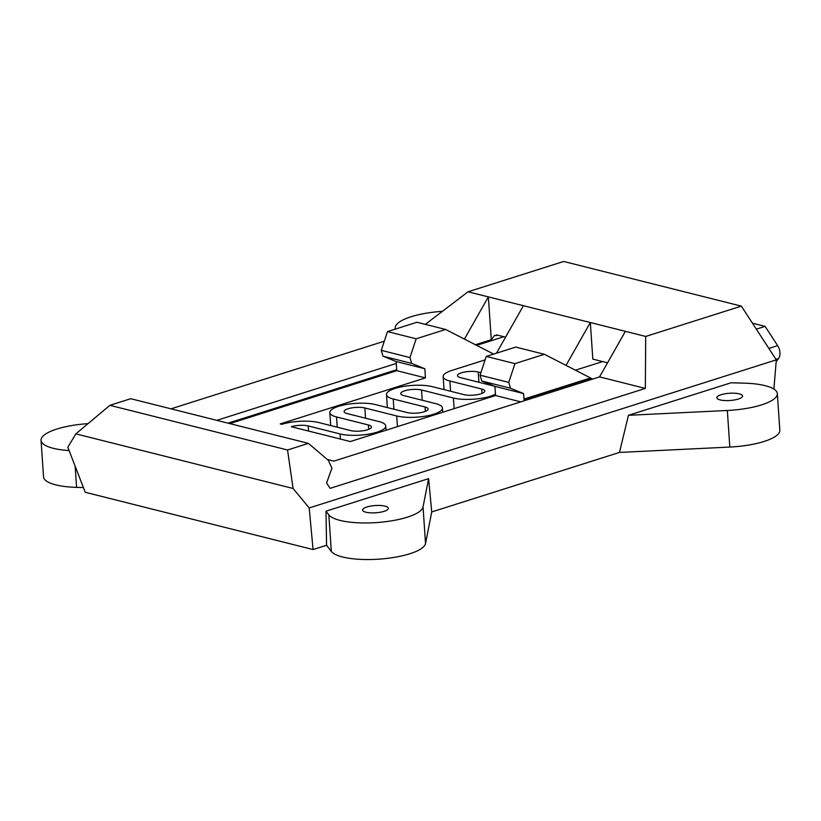 <?xml version="1.0" encoding="UTF-8"?>
<svg xmlns="http://www.w3.org/2000/svg" width="821" height="821" viewBox="0 0 821 821"><rect width="100%" height="100%" fill="white"/><g stroke="black" fill="none" stroke-linecap="round" stroke-linejoin="round"><path stroke-width="1.23" d="M69.108 450.575A47.751 13.434 176.1 0 1 53.262 448.297A47.751 13.434 176.1 0 1 41.05 440.313A47.751 13.434 176.1 0 1 88.052 423.646M83.414 487.561L76.589 487.376A47.751 13.434 176.1 0 1 55.756 484.862A47.751 13.434 176.1 0 1 43.544 476.888L41.05 440.313M385.039 506.147A12.89 3.633 176.1 0 1 388.333 508.302A12.89 3.633 176.1 0 1 380.195 512.263A12.89 3.633 176.1 0 1 365.909 512.212A12.89 3.633 176.1 0 1 362.615 510.057A12.89 3.633 176.1 0 1 370.753 506.085A12.89 3.633 176.1 0 1 385.039 506.147M325.999 511.185L428.603 478.653L423.041 506.947A47.751 13.434 176.1 0 1 391.289 520.883A47.751 13.434 176.1 0 1 340.058 520.401A47.751 13.434 176.1 0 1 328.831 514.849L325.999 511.185L326.573 545.277L313.068 549.557L309.199 507.942L776.317 359.855L741.342 306.13L563.688 261.468L468.052 291.783L425.329 324.357M777.333 393.639A47.751 13.434 176.1 0 1 727.334 410.479L628.455 415.303L731.049 382.781L744.288 383.15A47.751 13.434 176.1 0 1 777.333 393.639L779.827 430.204A47.751 13.434 176.1 0 1 729.828 447.055L619.465 452.433L431.733 511.945L425.535 543.512A47.751 13.434 176.1 0 1 393.782 557.459A47.751 13.434 176.1 0 1 342.542 556.977A47.751 13.434 176.1 0 1 331.325 551.425L326.573 545.277M739.259 393.854A12.89 3.633 176.1 0 1 742.553 396.009A12.89 3.633 176.1 0 1 734.415 399.971A12.89 3.633 176.1 0 1 720.13 399.919A12.89 3.633 176.1 0 1 716.836 397.764A12.89 3.633 176.1 0 1 724.974 393.803A12.89 3.633 176.1 0 1 739.259 393.854M752.436 323.187L765.1 326.368L777.641 345.631A9.554 5.993 72.4 0 1 779.95 352.568A9.554 5.993 72.4 0 1 778.524 358.561L775.999 359.362M645.347 388.415L599.546 376.901L625.386 331.345L645.696 336.456L645.347 388.415L330.093 488.351L326.594 482.984L331.92 468.196L328.441 460.448L308.409 443.371L130.765 398.708L109.901 405.328L287.545 449.99L293.076 488.474L75.86 433.857L109.901 405.328M599.546 376.901L333.88 461.115L327.281 459.452M216.806 420.342L396.276 363.446M170.994 408.827L384.3 341.208M75.86 433.857L67.815 447.25L85.24 492.282L313.068 549.557M773.895 389.082L776.317 359.855M464.419 339.094L488.362 296.894L625.386 331.345M468.052 291.783L488.362 296.894L491.286 339.72L494.642 335.317L495.997 335.656L496.572 334.896L505.572 337.164M524.096 400.812L524.014 399.488L591.089 378.224L592.721 379.056M485.139 359.875L451.837 370.425A26.262 7.389 -3.9 0 0 443.166 376.623A26.262 7.389 -3.9 0 0 449.877 381.016L481.742 389.021A11.935 3.356 176.1 0 1 484.8 391.022A11.935 3.356 176.1 0 1 477.258 394.685A11.935 3.356 176.1 0 1 464.029 394.634L432.164 386.629A26.262 7.389 -3.9 0 0 403.07 386.517A26.262 7.389 -3.9 0 0 386.486 394.583A26.262 7.389 -3.9 0 0 393.208 398.975L425.073 406.99A11.935 3.356 176.1 0 1 428.121 408.981A11.935 3.356 176.1 0 1 420.588 412.655A11.935 3.356 176.1 0 1 407.36 412.604L375.495 404.589A26.262 7.389 -3.9 0 0 346.39 404.486A26.262 7.389 -3.9 0 0 329.816 412.553A26.262 7.389 -3.9 0 0 336.528 416.945L368.393 424.96A11.935 3.356 176.1 0 1 371.451 426.951A11.935 3.356 176.1 0 1 363.908 430.625A11.935 3.356 176.1 0 1 350.68 430.573L318.815 422.558A26.262 7.389 -3.9 0 0 281.808 424.324L280.218 423.923L425.442 377.886L396.769 370.682L396.143 361.538L382.986 356.181L381.272 350.341L387.502 331.592L416.945 322.253L445.629 329.457L416.175 338.796L409.946 357.556L411.67 363.385L382.986 356.181M480.88 372.693L478.222 372.026A11.935 3.356 -3.9 0 0 464.994 371.975A11.935 3.356 -3.9 0 0 457.451 375.649A11.935 3.356 -3.9 0 0 460.509 377.639L492.374 385.654A26.262 7.389 176.1 0 1 494.93 386.445M396.769 370.682L229.798 423.605M520.791 401.859L495.556 395.517L350.321 441.554L291.373 426.735A11.935 3.356 -3.9 0 1 308.193 425.925L308.542 431.046M495.463 394.172A26.262 7.389 176.1 0 1 453.408 398.011L421.542 389.996A11.935 3.356 -3.9 0 0 408.314 389.944A11.935 3.356 -3.9 0 0 400.781 393.618A11.935 3.356 -3.9 0 0 403.829 395.609L435.694 403.624A26.262 7.389 176.1 0 1 442.416 408.006A26.262 7.389 176.1 0 1 425.832 416.083A26.262 7.389 176.1 0 1 396.728 415.97L364.863 407.965A11.935 3.356 -3.9 0 0 351.634 407.914A11.935 3.356 -3.9 0 0 344.102 411.578A11.935 3.356 -3.9 0 0 347.16 413.579L379.025 421.584A26.262 7.389 176.1 0 1 385.737 425.976A26.262 7.389 176.1 0 1 369.163 434.052A26.262 7.389 176.1 0 1 340.058 433.94L308.193 425.925M645.696 336.456L741.342 306.13M287.545 449.99L308.409 443.371M566.028 365.376L590.33 322.53L592.824 359.105L607.54 362.8M495.997 335.656L497.577 335.153M491.286 339.72L475.441 344.738M396.697 369.707L228.043 423.164M496.479 353.194L523.418 305.71M495.556 395.517L494.93 386.373L481.773 381.016L480.049 375.176L486.278 356.427L515.732 347.088L544.415 354.303L590.566 377.958L523.983 399.068L523.603 393.587L510.457 388.22L481.773 381.016M602.635 361.568L575.418 370.199M544.415 354.303L514.962 363.631L486.278 356.427M480.049 375.176L508.733 382.391L514.962 363.631M508.733 382.391L510.457 388.22M396.143 361.538L424.826 368.742L411.67 363.385M381.272 350.341L409.946 357.556M387.502 331.592L416.175 338.796M445.629 329.457L493.667 354.087M765.1 326.368L756.326 329.149M503.858 336.733L476.642 345.354M590.504 377.978L591.089 378.224M523.603 393.587L494.93 386.373M425.442 377.886L424.826 368.742M776.173 361.651L778.524 358.561M431.733 511.945L428.603 478.653M628.455 415.303L619.465 452.433M309.199 507.942L293.076 488.474M394.901 329.242L395.332 327.004A47.751 13.434 176.1 0 1 442.406 311.344M75.142 466.184L76.589 487.376M423.041 506.947L425.535 543.512M768.867 348.412L777.641 345.631M340.058 433.94L340.407 439.061M364.863 407.965L365.561 418.207M396.728 415.97L397.456 426.612M421.542 389.996L422.24 400.238M453.408 398.011L454.136 408.642M478.92 382.268L478.222 372.026M368.393 424.96L368.691 429.342M336.528 416.945L337.226 427.187M425.073 406.99L425.37 411.372M393.208 398.975L393.906 409.217M481.742 389.021L482.04 393.413M449.877 381.016L450.575 391.258M727.334 410.479L729.828 447.055M328.831 514.849L331.325 551.425M385.737 425.976L386.034 430.235M442.416 408.006L442.704 412.265M329.816 412.553L330.699 425.545M386.486 394.583L387.368 407.575M443.166 376.623L444.048 389.616"/></g></svg>
